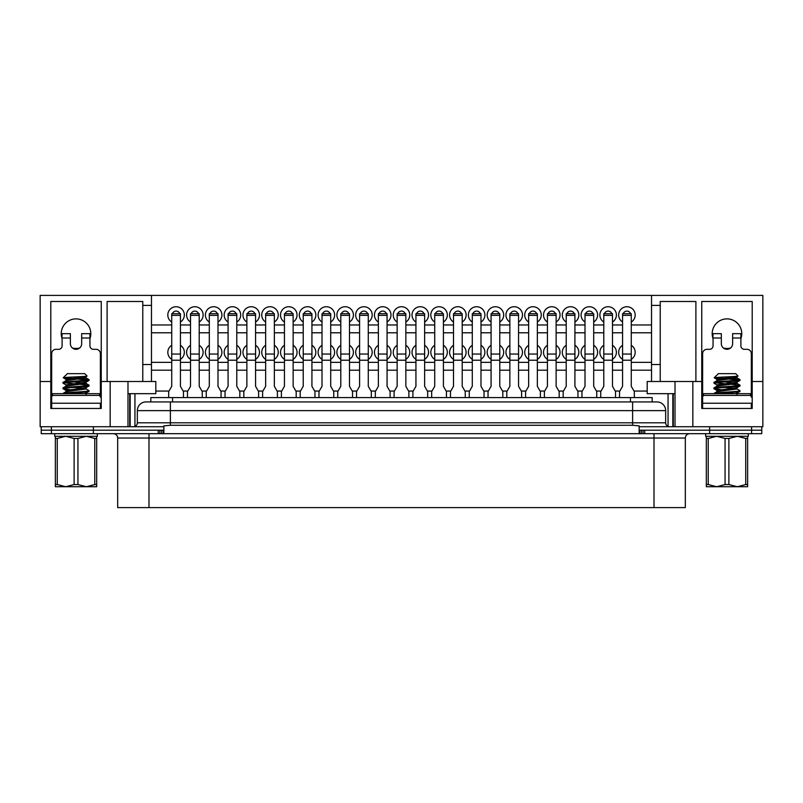 <?xml version="1.0" encoding="UTF-8"?>
<svg xmlns="http://www.w3.org/2000/svg" width="803" height="803" viewBox="0 0 803 803"><rect width="100%" height="100%" fill="white"/><g stroke="black" fill="none" stroke-linecap="round" stroke-linejoin="round"><path stroke-width="1.2" d="M110.162 381.495L151.466 381.495L151.466 295.404L40.15 295.404L40.15 381.495L50.8 381.495L50.8 301.486L101.248 301.486L101.248 381.495L110.162 381.495L110.162 426.724L163.862 426.724L163.862 430.197L41.234 430.197L41.234 426.724M158.231 433.68L158.231 430.197L41.234 430.197L41.234 433.68L761.766 433.68L761.766 430.197L639.138 430.197L639.138 426.724L692.838 426.724L692.838 381.495L675.012 381.495L675.012 426.724M93.359 433.68L93.359 426.724M170.387 401.932L170.387 410.634L137.333 410.634A8.692 8.692 0 0 1 146.036 401.932L656.964 401.932A8.692 8.692 0 0 1 665.667 410.634L665.667 422.81A3.915 3.915 0 0 0 669.582 426.724A3.915 3.915 0 0 1 665.667 422.81L632.613 422.81L632.613 410.634L170.387 410.634L170.387 422.81L632.613 422.81L632.613 425.269L639.138 425.881L639.138 426.724M761.766 426.724L761.766 430.197L709.641 430.197L709.641 426.724M146.036 401.932A8.692 8.692 0 0 0 137.333 410.634L137.333 422.81A3.915 3.915 0 0 1 133.418 426.724A3.915 3.915 0 0 0 137.333 422.81L170.387 422.81L170.387 425.269L632.613 425.269M665.667 410.634A8.692 8.692 0 0 0 656.964 401.932A8.692 8.692 0 0 1 665.667 410.634L632.613 410.634L632.613 401.932M163.862 426.724L163.862 425.881L170.387 425.269M639.138 430.197L639.138 433.68L163.862 433.68L163.862 430.197M190.522 359.332A8.261 8.261 0 0 1 190.522 345.29M191.174 313.702A3.915 3.915 0 0 1 198.552 313.702M190.522 322.023A8.261 8.261 0 0 1 194.868 306.736A8.261 8.261 0 0 1 199.214 322.023M172.394 313.702A3.915 3.915 0 0 1 179.772 313.702M171.732 322.023A8.261 8.261 0 0 1 176.078 306.736A8.261 8.261 0 0 1 180.424 322.023M171.732 359.332A8.261 8.261 0 0 1 171.732 345.29M740.888 338.665A14.785 14.785 0 0 0 726.976 318.881A14.785 14.785 0 0 0 713.064 338.665M723.342 348A14.785 14.785 0 0 0 730.61 348M89.936 338.665A14.785 14.785 0 0 0 76.024 318.881A14.785 14.785 0 0 0 62.112 338.665M72.39 348A14.785 14.785 0 0 0 79.658 348M209.302 322.023A8.261 8.261 0 0 1 213.648 306.736A8.261 8.261 0 0 1 217.994 322.023M209.964 313.702A3.915 3.915 0 0 1 217.342 313.702M228.082 322.023A8.261 8.261 0 0 1 232.438 306.736A8.261 8.261 0 0 1 236.785 322.023M228.745 313.702A3.915 3.915 0 0 1 236.122 313.702M246.872 322.023A8.261 8.261 0 0 1 251.219 306.736A8.261 8.261 0 0 1 255.565 322.023M247.535 313.702A3.915 3.915 0 0 1 254.912 313.702M265.652 322.023A8.261 8.261 0 0 1 270.009 306.736A8.261 8.261 0 0 1 274.355 322.023M266.315 313.702A3.915 3.915 0 0 1 273.693 313.702M284.443 322.023A8.261 8.261 0 0 1 288.789 306.736A8.261 8.261 0 0 1 293.135 322.023M285.105 313.702A3.915 3.915 0 0 1 292.483 313.702M303.223 322.023A8.261 8.261 0 0 1 307.579 306.736A8.261 8.261 0 0 1 311.925 322.023M303.885 313.702A3.915 3.915 0 0 1 311.263 313.702M322.013 322.023A8.261 8.261 0 0 1 326.359 306.736A8.261 8.261 0 0 1 330.706 322.023M322.665 313.702A3.915 3.915 0 0 1 330.053 313.702M340.793 322.023A8.261 8.261 0 0 1 345.149 306.736A8.261 8.261 0 0 1 349.496 322.023M341.456 313.702A3.915 3.915 0 0 1 348.833 313.702M359.583 322.023A8.261 8.261 0 0 1 363.93 306.736A8.261 8.261 0 0 1 368.276 322.023M360.236 313.702A3.915 3.915 0 0 1 367.623 313.702M378.364 322.023A8.261 8.261 0 0 1 382.72 306.736A8.261 8.261 0 0 1 387.066 322.023M379.026 313.702A3.915 3.915 0 0 1 386.404 313.702M397.154 322.023A8.261 8.261 0 0 1 401.5 306.736A8.261 8.261 0 0 1 405.846 322.023M397.806 313.702A3.915 3.915 0 0 1 405.194 313.702M415.934 322.023A8.261 8.261 0 0 1 420.28 306.736A8.261 8.261 0 0 1 424.636 322.023M416.596 313.702A3.915 3.915 0 0 1 423.974 313.702M434.724 322.023A8.261 8.261 0 0 1 439.07 306.736A8.261 8.261 0 0 1 443.417 322.023M435.377 313.702A3.915 3.915 0 0 1 442.764 313.702M453.504 322.023A8.261 8.261 0 0 1 457.851 306.736A8.261 8.261 0 0 1 462.207 322.023M454.167 313.702A3.915 3.915 0 0 1 461.544 313.702M472.294 322.023A8.261 8.261 0 0 1 476.641 306.736A8.261 8.261 0 0 1 480.987 322.023M472.947 313.702A3.915 3.915 0 0 1 480.335 313.702M491.075 322.023A8.261 8.261 0 0 1 495.421 306.736A8.261 8.261 0 0 1 499.777 322.023M491.737 313.702A3.915 3.915 0 0 1 499.115 313.702M509.865 322.023A8.261 8.261 0 0 1 514.211 306.736A8.261 8.261 0 0 1 518.557 322.023M510.517 313.702A3.915 3.915 0 0 1 517.895 313.702M528.645 322.023A8.261 8.261 0 0 1 532.991 306.736A8.261 8.261 0 0 1 537.348 322.023M529.307 313.702A3.915 3.915 0 0 1 536.685 313.702M547.435 322.023A8.261 8.261 0 0 1 551.781 306.736A8.261 8.261 0 0 1 556.128 322.023M548.088 313.702A3.915 3.915 0 0 1 555.465 313.702M566.215 322.023A8.261 8.261 0 0 1 570.562 306.736A8.261 8.261 0 0 1 574.918 322.023M566.878 313.702A3.915 3.915 0 0 1 574.255 313.702M585.006 322.023A8.261 8.261 0 0 1 589.352 306.736A8.261 8.261 0 0 1 593.698 322.023M585.658 313.702A3.915 3.915 0 0 1 593.036 313.702M603.786 322.023A8.261 8.261 0 0 1 608.132 306.736A8.261 8.261 0 0 1 612.478 322.023M604.448 313.702A3.915 3.915 0 0 1 611.826 313.702M622.576 322.023A8.261 8.261 0 0 1 626.922 306.736A8.261 8.261 0 0 1 631.268 322.023M623.228 313.702A3.915 3.915 0 0 1 630.606 313.702M209.302 359.332A8.261 8.261 0 0 1 209.302 345.29M228.082 359.332A8.261 8.261 0 0 1 228.082 345.29M246.872 359.332A8.261 8.261 0 0 1 246.872 345.29M265.652 359.332A8.261 8.261 0 0 1 265.652 345.29M284.443 359.332A8.261 8.261 0 0 1 284.443 345.29M303.223 359.332A8.261 8.261 0 0 1 303.223 345.29M322.013 359.332A8.261 8.261 0 0 1 322.013 345.29M340.793 359.332A8.261 8.261 0 0 1 340.793 345.29M359.583 359.332A8.261 8.261 0 0 1 359.583 345.29M378.364 359.332A8.261 8.261 0 0 1 378.364 345.29M397.154 359.332A8.261 8.261 0 0 1 397.154 345.29M415.934 359.332A8.261 8.261 0 0 1 415.934 345.29M434.724 359.332A8.261 8.261 0 0 1 434.724 345.29M453.504 359.332A8.261 8.261 0 0 1 453.504 345.29M472.294 359.332A8.261 8.261 0 0 1 472.294 345.29M491.075 359.332A8.261 8.261 0 0 1 491.075 345.29M509.865 359.332A8.261 8.261 0 0 1 509.865 345.29M528.645 359.332A8.261 8.261 0 0 1 528.645 345.29M547.435 359.332A8.261 8.261 0 0 1 547.435 345.29M566.215 359.332A8.261 8.261 0 0 1 566.215 345.29M585.006 359.332A8.261 8.261 0 0 1 585.006 345.29M603.786 359.332A8.261 8.261 0 0 1 603.786 345.29M622.576 359.332A8.261 8.261 0 0 1 622.576 345.29M631.268 345.29A8.261 8.261 0 0 1 631.268 359.332M612.478 345.29A8.261 8.261 0 0 1 612.478 359.332M593.698 345.29A8.261 8.261 0 0 1 593.698 359.332M574.918 345.29A8.261 8.261 0 0 1 574.918 359.332M556.128 345.29A8.261 8.261 0 0 1 556.128 359.332M537.348 345.29A8.261 8.261 0 0 1 537.348 359.332M518.557 345.29A8.261 8.261 0 0 1 518.557 359.332M499.777 345.29A8.261 8.261 0 0 1 499.777 359.332M480.987 345.29A8.261 8.261 0 0 1 480.987 359.332M462.207 345.29A8.261 8.261 0 0 1 462.207 359.332M443.417 345.29A8.261 8.261 0 0 1 443.417 359.332M424.636 345.29A8.261 8.261 0 0 1 424.636 359.332M405.846 345.29A8.261 8.261 0 0 1 405.846 359.332M387.066 345.29A8.261 8.261 0 0 1 387.066 359.332M368.276 345.29A8.261 8.261 0 0 1 368.276 359.332M349.496 345.29A8.261 8.261 0 0 1 349.496 359.332M330.706 345.29A8.261 8.261 0 0 1 330.706 359.332M311.925 345.29A8.261 8.261 0 0 1 311.925 359.332M293.135 345.29A8.261 8.261 0 0 1 293.135 359.332M274.355 345.29A8.261 8.261 0 0 1 274.355 359.332M255.565 345.29A8.261 8.261 0 0 1 255.565 359.332M236.785 345.29A8.261 8.261 0 0 1 236.785 359.332M217.994 345.29A8.261 8.261 0 0 1 217.994 359.332M651.534 370.193L631.268 370.193M622.576 370.193L612.478 370.193M603.786 370.193L593.698 370.193M585.006 370.193L574.918 370.193M566.215 370.193L556.128 370.193M547.435 370.193L537.348 370.193M528.645 370.193L518.557 370.193M509.865 370.193L499.777 370.193M491.075 370.193L480.987 370.193M472.294 370.193L462.207 370.193M453.504 370.193L443.417 370.193M434.724 370.193L424.636 370.193M415.934 370.193L405.846 370.193M397.154 370.193L387.066 370.193M378.364 370.193L368.276 370.193M359.583 370.193L349.496 370.193M340.793 370.193L330.706 370.193M322.013 370.193L311.925 370.193M303.223 370.193L293.135 370.193M284.443 370.193L274.355 370.193M265.652 370.193L255.565 370.193M246.872 370.193L236.785 370.193M228.082 370.193L217.994 370.193M209.302 370.193L199.214 370.193M190.522 370.193L180.424 370.193M171.732 370.193L151.466 370.193M647.188 391.061L634.009 391.061M619.826 391.061L615.228 391.061M601.045 391.061L596.438 391.061M582.255 391.061L577.658 391.061M563.475 391.061L558.868 391.061M544.695 391.061L540.088 391.061M525.905 391.061L521.298 391.061M507.125 391.061L502.517 391.061M488.334 391.061L483.727 391.061M469.554 391.061L464.947 391.061M450.764 391.061L446.157 391.061M431.984 391.061L427.377 391.061M413.194 391.061L408.586 391.061M394.414 391.061L389.806 391.061M375.623 391.061L371.016 391.061M356.843 391.061L352.236 391.061M338.053 391.061L333.446 391.061M319.273 391.061L314.666 391.061M300.483 391.061L295.875 391.061M281.702 391.061L277.095 391.061M262.912 391.061L258.305 391.061M244.132 391.061L239.525 391.061M225.342 391.061L220.745 391.061M206.562 391.061L201.954 391.061M187.772 391.061L183.174 391.061M168.991 391.061L155.812 391.061M151.466 305.401L142.773 305.401L142.773 381.495M107.11 381.495L107.11 301.486L142.773 301.486L142.773 305.401M110.162 426.724L40.15 426.724L40.15 381.495M151.466 295.404L762.85 295.404L762.85 381.495L752.2 381.495L752.2 408.456L701.752 408.456L701.752 381.495L692.838 381.495M50.8 381.495L50.8 408.456L101.248 408.456L101.248 381.495M127.988 381.495L127.988 426.724M151.466 381.495L155.812 381.495L155.812 393.671L127.988 393.671M651.534 295.404L651.534 305.401L660.227 305.401L660.227 381.495L647.188 381.495L647.188 393.671L675.012 393.671M660.227 381.495L675.012 381.495M762.85 381.495L762.85 426.724L692.838 426.724M651.534 305.401L651.534 381.495M660.227 305.401L660.227 301.486L695.89 301.486L695.89 381.495M701.752 381.495L701.752 301.486L752.2 301.486L752.2 381.495M134.944 393.671L134.944 426.413M668.056 393.671L668.056 426.413M672.834 393.671L672.834 426.724M673.275 393.671L673.275 426.724M129.725 393.671L129.725 426.724M130.166 393.671L130.166 426.724M651.534 362.364L631.268 362.364M622.576 362.364L612.478 362.364M603.786 362.364L593.698 362.364M585.006 362.364L574.918 362.364M566.215 362.364L556.128 362.364M547.435 362.364L537.348 362.364M528.645 362.364L518.557 362.364M509.865 362.364L499.777 362.364M491.075 362.364L480.987 362.364M472.294 362.364L462.207 362.364M453.504 362.364L443.417 362.364M434.724 362.364L424.636 362.364M415.934 362.364L405.846 362.364M397.154 362.364L387.066 362.364M378.364 362.364L368.276 362.364M359.583 362.364L349.496 362.364M340.793 362.364L330.706 362.364M322.013 362.364L311.925 362.364M303.223 362.364L293.135 362.364M284.443 362.364L274.355 362.364M265.652 362.364L255.565 362.364M246.872 362.364L236.785 362.364M228.082 362.364L217.994 362.364M209.302 362.364L199.214 362.364M190.522 362.364L180.424 362.364M171.732 362.364L151.466 362.364M199.214 345.29A8.261 8.261 0 0 1 199.214 359.332M180.424 345.29A8.261 8.261 0 0 1 180.424 359.332M651.534 332.793L631.268 332.793M622.576 332.793L612.478 332.793M603.786 332.793L593.698 332.793M585.006 332.793L574.918 332.793M566.215 332.793L556.128 332.793M547.435 332.793L537.348 332.793M528.645 332.793L518.557 332.793M509.865 332.793L499.777 332.793M491.075 332.793L480.987 332.793M472.294 332.793L462.207 332.793M453.504 332.793L443.417 332.793M434.724 332.793L424.636 332.793M415.934 332.793L405.846 332.793M397.154 332.793L387.066 332.793M378.364 332.793L368.276 332.793M359.583 332.793L349.496 332.793M340.793 332.793L330.706 332.793M322.013 332.793L311.925 332.793M303.223 332.793L293.135 332.793M284.443 332.793L274.355 332.793M265.652 332.793L255.565 332.793M246.872 332.793L236.785 332.793M228.082 332.793L217.994 332.793M209.302 332.793L199.214 332.793M190.522 332.793L180.424 332.793M171.732 332.793L151.466 332.793M651.534 324.964L631.268 324.964M622.576 324.964L612.478 324.964M603.786 324.964L593.698 324.964M585.006 324.964L574.918 324.964M566.215 324.964L556.128 324.964M547.435 324.964L537.348 324.964M528.645 324.964L518.557 324.964M509.865 324.964L499.777 324.964M491.075 324.964L480.987 324.964M472.294 324.964L462.207 324.964M453.504 324.964L443.417 324.964M434.724 324.964L424.636 324.964M415.934 324.964L405.846 324.964M397.154 324.964L387.066 324.964M378.364 324.964L368.276 324.964M359.583 324.964L349.496 324.964M340.793 324.964L330.706 324.964M322.013 324.964L311.925 324.964M303.223 324.964L293.135 324.964M284.443 324.964L274.355 324.964M265.652 324.964L255.565 324.964M246.872 324.964L236.785 324.964M228.082 324.964L217.994 324.964M209.302 324.964L199.214 324.964M190.522 324.964L180.424 324.964M171.732 324.964L151.466 324.964M61.239 333.667L70.373 333.667L70.373 343.664A5.651 5.651 0 0 0 76.024 349.315A5.651 5.651 0 0 0 81.675 343.664L81.675 333.667L90.809 333.667M62.112 333.667L61.891 338.013M70.373 338.013L62.112 338.013L62.112 345.842A3.483 3.483 0 0 1 58.629 349.315L56.019 349.315A4.346 4.346 0 0 0 51.673 353.671L51.673 408.456M100.375 408.456L100.375 403.236L51.673 403.236L51.673 397.154A1.736 1.736 0 0 1 53.41 395.417L98.639 395.417A1.736 1.736 0 0 1 100.375 397.154L100.375 353.671A4.346 4.346 0 0 0 96.029 349.315L93.419 349.315A3.483 3.483 0 0 1 89.936 345.842L89.936 333.667M90.157 338.013L81.675 338.013M712.191 333.667L721.325 333.667L721.325 343.664A5.651 5.651 0 0 0 726.976 349.315A5.651 5.651 0 0 0 732.627 343.664L732.627 333.667L741.761 333.667M713.064 333.667L712.843 338.013M721.325 338.013L713.064 338.013L713.064 345.842A3.483 3.483 0 0 1 709.581 349.315L706.971 349.315A4.346 4.346 0 0 0 702.625 353.671L702.625 408.456M751.327 408.456L751.327 403.236L702.625 403.236L702.625 397.154A1.736 1.736 0 0 1 704.361 395.417L749.59 395.417A1.736 1.736 0 0 1 751.327 397.154L751.327 353.671A4.346 4.346 0 0 0 746.981 349.315L744.371 349.315A3.483 3.483 0 0 1 740.888 345.842L740.888 333.667M741.109 338.013L732.627 338.013M97.334 433.68L97.334 436.29L54.714 436.29L54.714 433.68M99.502 395.648L99.502 393.671L52.546 393.671L52.546 395.648M748.286 433.68L748.286 436.29L705.666 436.29L705.666 433.68M750.454 395.648L750.454 393.671L703.498 393.671L703.498 395.648M150.813 401.932L150.813 397.585L652.187 397.585L652.187 401.932L652.187 397.585M113.333 433.68A4.346 4.346 0 0 1 117.68 438.026L117.68 507.596L148.987 507.596L148.987 433.68M709.641 433.68L709.641 430.197L644.769 430.197L644.769 433.68M639.138 430.308L641.487 430.197M161.513 430.197L163.862 430.308M654.013 507.596L654.013 438.026L685.32 438.026L685.32 507.596L148.987 507.596M183.475 397.585L183.475 391.583L180.424 386.313L180.424 313.702L171.732 313.702L171.732 386.313L168.69 391.583L168.69 397.585M202.256 397.585L202.256 391.583L199.214 386.313L199.214 313.702L190.522 313.702L190.522 386.313L187.47 391.583L187.47 397.585M221.046 397.585L221.046 391.583L217.994 386.313L217.994 313.702L209.302 313.702L209.302 386.313L206.261 391.583L206.261 397.585M239.826 397.585L239.826 391.583L236.785 386.313L236.785 313.702L228.082 313.702L228.082 386.313L225.041 391.583L225.041 397.585M258.616 397.585L258.616 391.583L255.565 386.313L255.565 313.702L246.872 313.702L246.872 386.313L243.831 391.583L243.831 397.585M277.396 397.585L277.396 391.583L274.355 386.313L274.355 313.702L265.652 313.702L265.652 386.313L262.611 391.583L262.611 397.585M296.187 397.585L296.187 391.583L293.135 386.313L293.135 313.702L284.443 313.702L284.443 386.313L281.401 391.583L281.401 397.585M314.967 397.585L314.967 391.583L311.925 386.313L311.925 313.702L303.223 313.702L303.223 386.313L300.181 391.583L300.181 397.585M333.757 397.585L333.757 391.583L330.706 386.313L330.706 313.702L322.013 313.702L322.013 386.313L318.972 391.583L318.972 397.585M352.537 397.585L352.537 391.583L349.496 386.313L349.496 313.702L340.793 313.702L340.793 386.313L337.752 391.583L337.752 397.585M371.327 397.585L371.327 391.583L368.276 386.313L368.276 313.702L359.583 313.702L359.583 386.313L356.542 391.583L356.542 397.585M390.107 397.585L390.107 391.583L387.066 386.313L387.066 313.702L378.364 313.702L378.364 386.313L375.322 391.583L375.322 397.585M408.888 397.585L408.888 391.583L405.846 386.313L405.846 313.702L397.154 313.702L397.154 386.313L394.112 391.583L394.112 397.585M427.678 397.585L427.678 391.583L424.636 386.313L424.636 313.702L415.934 313.702L415.934 386.313L412.893 391.583L412.893 397.585M446.458 397.585L446.458 391.583L443.417 386.313L443.417 313.702L434.724 313.702L434.724 386.313L431.673 391.583L431.673 397.585M465.248 397.585L465.248 391.583L462.207 386.313L462.207 313.702L453.504 313.702L453.504 386.313L450.463 391.583L450.463 397.585M484.028 397.585L484.028 391.583L480.987 386.313L480.987 313.702L472.294 313.702L472.294 386.313L469.243 391.583L469.243 397.585M502.819 397.585L502.819 391.583L499.777 386.313L499.777 313.702L491.075 313.702L491.075 386.313L488.033 391.583L488.033 397.585M521.599 397.585L521.599 391.583L518.557 386.313L518.557 313.702L509.865 313.702L509.865 386.313L506.813 391.583L506.813 397.585M540.389 397.585L540.389 391.583L537.348 386.313L537.348 313.702L528.645 313.702L528.645 386.313L525.604 391.583L525.604 397.585M559.169 397.585L559.169 391.583L556.128 386.313L556.128 313.702L547.435 313.702L547.435 386.313L544.384 391.583L544.384 397.585M577.959 397.585L577.959 391.583L574.918 386.313L574.918 313.702L566.215 313.702L566.215 386.313L563.174 391.583L563.174 397.585M596.739 397.585L596.739 391.583L593.698 386.313L593.698 313.702L585.006 313.702L585.006 386.313L581.954 391.583L581.954 397.585M615.53 397.585L615.53 391.583L612.478 386.313L612.478 313.702L603.786 313.702L603.786 386.313L600.744 391.583L600.744 397.585M634.31 397.585L634.31 391.583L631.268 386.313L631.268 313.702L622.576 313.702L622.576 386.313L619.525 391.583L619.525 397.585M90.207 486.728L86.353 486.728L90.207 486.728M65.585 375.413L63.236 377.761L66.077 379.448L85.971 376.687L87.055 376.005L84.716 373.666L67.332 373.666L65.966 375.192M87.055 376.005C88.129 376.637 62.764 377.219 63.236 377.761L69.7 378.544M73.896 378.143L89.073 379.678C89.866 380.592 62.182 381.515 62.975 382.439L63.056 383.222L66.077 384.978L68.847 385.54M83.201 377.259L86.082 377.952L66.077 380.592L62.975 382.439M89.073 379.678L88.992 380.461L85.971 382.218L65.966 384.858L65.966 386.233M89.073 380.371C89.866 381.284 62.182 382.208 62.975 383.131M63.999 382.78L89.073 385.199C89.866 386.123 62.182 387.046 62.975 387.959L63.056 388.742L69.7 389.585M73.896 381.897L86.082 383.473L66.077 386.113L62.975 387.959M89.073 385.199L88.992 385.982L85.971 387.739L65.966 390.378L68.847 391.071M89.073 385.892C89.866 386.805 62.182 387.729 62.975 388.652M85.971 388.873L89.073 390.72C89.866 391.643 62.182 392.567 62.975 393.48L62.975 393.671M86.082 387.618L86.082 388.993L66.077 391.633L62.975 393.48M89.073 390.72L88.992 391.503L82.548 392.336L65.023 393.671M78.152 379.136L88.049 380.02M64.411 378.022L72.099 378.022L68.215 377.259M69.7 384.065L78.152 384.657M61.841 486.728L65.695 486.728L74.117 484.55L74.117 438.458L65.695 436.29L57.274 438.458L57.274 484.55L65.695 486.728L55.367 486.728L55.367 436.29M96.681 436.29L96.681 486.728L86.353 486.728L94.774 484.55L94.774 438.458L86.353 436.29L77.931 438.458L77.931 484.55L86.353 486.728L65.695 486.728M77.931 484.55L74.117 484.55M96.681 484.55L94.774 484.55M57.274 484.55L55.367 484.55M77.931 438.458L74.117 438.458M96.681 438.458L94.774 438.458M57.274 438.458L55.367 438.458M88.992 391.503L84.295 393.671M73.896 387.417L83.201 388.301M66.077 391.633L65.966 390.378M73.896 392.938L81.836 393.671M741.159 486.728L737.305 486.728L741.159 486.728M747.633 436.29L747.633 486.728L737.305 486.728L745.726 484.55L745.726 438.458L737.305 436.29L728.883 438.458L728.883 484.55L737.305 486.728L712.793 486.728M716.537 375.413L714.188 377.761L717.029 379.448L736.923 376.687L738.007 376.005L735.668 373.666L718.284 373.666L716.918 375.192M738.007 376.005C739.081 376.637 713.716 377.219 714.188 377.761L720.652 378.544M724.848 378.143L740.025 379.678C740.818 380.592 713.134 381.515 713.927 382.439L714.008 383.222L717.029 384.978L719.799 385.54M734.153 377.259L737.034 377.952L717.029 380.592L713.927 382.439M740.025 379.678L739.944 380.461L736.923 382.218L716.918 384.858L716.918 386.233M740.025 380.371C740.818 381.284 713.134 382.208 713.927 383.131M714.951 382.78L740.025 385.199C740.818 386.123 713.134 387.046 713.927 387.959L714.008 388.742L720.652 389.585M724.848 381.897L737.034 383.473L717.029 386.113L713.927 387.959M740.025 385.199L739.944 385.982L736.923 387.739L716.918 390.378L719.799 391.071M740.025 385.892C740.818 386.805 713.134 387.729 713.927 388.652M736.923 388.873L740.025 390.72C740.818 391.643 713.134 392.567 713.927 393.48L713.927 393.671M737.034 387.618L737.034 388.993L717.029 391.633L713.927 393.48M740.025 390.72L739.944 391.503L733.5 392.336L715.975 393.671M729.104 379.136L739.001 380.02M715.363 378.022L723.051 378.022L719.167 377.259M720.652 384.065L729.104 384.657M728.883 484.55L725.069 484.55L725.069 438.458L716.647 436.29L708.226 438.458L708.226 484.55L716.647 486.728L725.069 484.55M747.633 484.55L745.726 484.55M716.647 486.728L706.319 486.728L706.319 436.29M708.226 484.55L706.319 484.55M728.883 438.458L725.069 438.458M747.633 438.458L745.726 438.458M708.226 438.458L706.319 438.458M739.944 391.503L735.247 393.671M724.848 387.417L734.153 388.301M717.029 391.633L716.918 390.378M724.848 392.938L732.788 393.671M751.578 433.68L751.578 426.724M51.422 433.68L51.422 426.724M151.466 364.512L142.773 364.512M660.227 364.512L651.534 364.512M172.555 397.585L172.555 401.932M630.445 397.585L630.445 401.932M654.013 433.68L654.013 438.026L117.68 438.026M641.426 433.68L641.426 430.197M643.133 433.68L643.133 430.197M639.8 433.881L639.8 430.308M163.2 433.881L163.2 430.308M161.574 433.68L161.574 430.197M159.867 433.68L159.867 430.197M171.732 360.226L180.424 360.226M171.732 354.053L180.424 354.053M171.732 315.358L180.424 315.358M190.522 360.226L199.214 360.226M190.522 354.053L199.214 354.053M190.522 315.358L199.214 315.358M209.302 360.226L217.994 360.226M209.302 354.053L217.994 354.053M209.302 315.358L217.994 315.358M228.082 360.226L236.785 360.226M228.082 354.053L236.785 354.053M228.082 315.358L236.785 315.358M246.872 360.226L255.565 360.226M246.872 354.053L255.565 354.053M246.872 315.358L255.565 315.358M265.652 360.226L274.355 360.226M265.652 354.053L274.355 354.053M265.652 315.358L274.355 315.358M284.443 360.226L293.135 360.226M284.443 354.053L293.135 354.053M284.443 315.358L293.135 315.358M303.223 360.226L311.925 360.226M303.223 354.053L311.925 354.053M303.223 315.358L311.925 315.358M322.013 360.226L330.706 360.226M322.013 354.053L330.706 354.053M322.013 315.358L330.706 315.358M340.793 360.226L349.496 360.226M340.793 354.053L349.496 354.053M340.793 315.358L349.496 315.358M359.583 360.226L368.276 360.226M359.583 354.053L368.276 354.053M359.583 315.358L368.276 315.358M378.364 360.226L387.066 360.226M378.364 354.053L387.066 354.053M378.364 315.358L387.066 315.358M397.154 360.226L405.846 360.226M397.154 354.053L405.846 354.053M397.154 315.358L405.846 315.358M415.934 360.226L424.636 360.226M415.934 354.053L424.636 354.053M415.934 315.358L424.636 315.358M434.724 360.226L443.417 360.226M434.724 354.053L443.417 354.053M434.724 315.358L443.417 315.358M453.504 360.226L462.207 360.226M453.504 354.053L462.207 354.053M453.504 315.358L462.207 315.358M472.294 360.226L480.987 360.226M472.294 354.053L480.987 354.053M472.294 315.358L480.987 315.358M491.075 360.226L499.777 360.226M491.075 354.053L499.777 354.053M491.075 315.358L499.777 315.358M509.865 360.226L518.557 360.226M509.865 354.053L518.557 354.053M509.865 315.358L518.557 315.358M528.645 360.226L537.348 360.226M528.645 354.053L537.348 354.053M528.645 315.358L537.348 315.358M547.435 360.226L556.128 360.226M547.435 354.053L556.128 354.053M547.435 315.358L556.128 315.358M566.215 360.226L574.918 360.226M566.215 354.053L574.918 354.053M566.215 315.358L574.918 315.358M585.006 360.226L593.698 360.226M585.006 354.053L593.698 354.053M585.006 315.358L593.698 315.358M603.786 360.226L612.478 360.226M603.786 354.053L612.478 354.053M603.786 315.358L612.478 315.358M622.576 360.226L631.268 360.226M622.576 354.053L631.268 354.053M622.576 315.358L631.268 315.358M685.32 438.026C685.571 435.387 687.027 433.931 689.667 433.68M63.056 388.742L66.077 390.499M86.082 376.567L86.082 377.952M65.966 379.327L65.966 380.712M86.082 382.098L86.082 383.473M86.082 393.139L86.082 394.514M85.971 377.832L88.992 379.588M85.971 383.352L88.992 385.109M714.008 388.742L717.029 390.499M737.034 376.567L737.034 377.952M716.918 379.327L716.918 380.712M737.034 382.098L737.034 383.473M737.034 393.139L737.034 394.514M736.923 377.832L739.944 379.588M736.923 383.352L739.944 385.109"/></g></svg>
